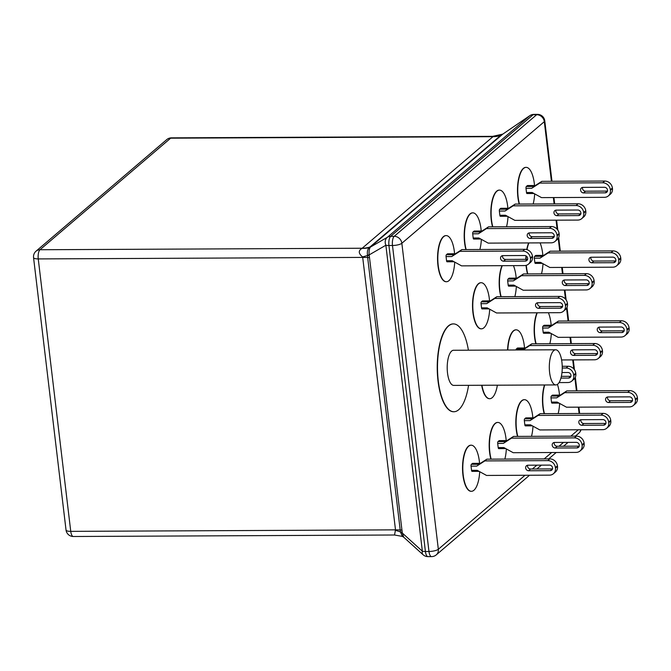 <?xml version="1.0" encoding="UTF-8"?>
<svg xmlns="http://www.w3.org/2000/svg" width="671" height="671" viewBox="0 0 671 671"><rect width="100%" height="100%" fill="white"/><g stroke="black" fill="none" stroke-linecap="round" stroke-linejoin="round"><path stroke-width="1.01" d="M479.564 463.342A23.057 8.488 89.7 0 0 479.362 461.354A23.057 8.488 89.7 0 0 471.185 445.192A23.057 8.488 89.7 0 0 463.225 475.135A23.057 8.488 89.7 0 0 471.403 491.306A23.057 8.488 89.7 0 0 479.698 471.679M471.05 445.192A23.057 8.488 89.7 0 0 470.916 445.192A23.057 8.488 89.7 0 0 462.948 475.135A23.057 8.488 89.7 0 0 471.126 491.306A23.057 8.488 89.7 0 0 471.268 491.306M454.577 253.764A23.057 8.488 89.7 0 0 454.376 251.776A23.057 8.488 89.7 0 0 446.198 235.605A23.057 8.488 89.7 0 0 438.23 265.557A23.057 8.488 89.7 0 0 446.408 281.728A23.057 8.488 89.7 0 0 454.712 262.101M446.064 235.613A23.057 8.488 89.7 0 0 445.921 235.605A23.057 8.488 89.7 0 0 437.962 265.557A23.057 8.488 89.7 0 0 446.14 281.728A23.057 8.488 89.7 0 0 446.274 281.728M506.211 440.595A23.057 8.488 89.7 0 0 506.009 438.608A23.057 8.488 89.7 0 0 497.832 422.436A23.057 8.488 89.7 0 0 489.872 452.388A23.057 8.488 89.7 0 0 491.155 459.149M504.852 459.081A23.057 8.488 89.7 0 0 506.345 448.933M497.697 422.445A23.057 8.488 89.7 0 0 497.563 422.445A23.057 8.488 89.7 0 0 489.595 452.388A23.057 8.488 89.7 0 0 490.887 459.149M481.937 385.271A23.057 8.488 89.7 0 0 489.721 398.7A23.057 8.488 89.7 0 0 497.37 385.196M481.669 385.271A23.057 8.488 89.7 0 0 489.444 398.7A23.057 8.488 89.7 0 0 489.578 398.7M489.553 300.876A23.057 8.488 89.7 0 0 489.352 298.889A23.057 8.488 89.7 0 0 481.174 282.717A23.057 8.488 89.7 0 0 473.206 312.669A23.057 8.488 89.7 0 0 481.392 328.84A23.057 8.488 89.7 0 0 489.687 309.214M481.04 282.726A23.057 8.488 89.7 0 0 480.906 282.717A23.057 8.488 89.7 0 0 472.938 312.669A23.057 8.488 89.7 0 0 481.115 328.84A23.057 8.488 89.7 0 0 481.25 328.832M481.224 231.017A23.057 8.488 89.7 0 0 481.023 229.029A23.057 8.488 89.7 0 0 472.845 212.858A23.057 8.488 89.7 0 0 464.877 242.81A23.057 8.488 89.7 0 0 466.16 249.562M479.866 249.503A23.057 8.488 89.7 0 0 481.359 239.354M472.711 212.866A23.057 8.488 89.7 0 0 472.569 212.858A23.057 8.488 89.7 0 0 464.609 242.81A23.057 8.488 89.7 0 0 465.892 249.562M532.858 417.848A23.057 8.488 89.7 0 0 532.657 415.861A23.057 8.488 89.7 0 0 524.479 399.69A23.057 8.488 89.7 0 0 516.519 429.641A23.057 8.488 89.7 0 0 517.802 436.393M531.499 436.335A23.057 8.488 89.7 0 0 532.992 426.186M524.345 399.698A23.057 8.488 89.7 0 0 524.21 399.69A23.057 8.488 89.7 0 0 516.242 429.641A23.057 8.488 89.7 0 0 517.534 436.402M524.529 347.989A23.057 8.488 89.7 0 0 524.328 346.001A23.057 8.488 89.7 0 0 516.15 329.83A23.057 8.488 89.7 0 0 507.83 350.01M502.269 265.674A23.057 8.488 89.7 0 0 499.853 289.922A23.057 8.488 89.7 0 0 501.145 296.674M514.842 296.616A23.057 8.488 89.7 0 0 516.335 286.467M516.2 278.121A23.057 8.488 89.7 0 0 515.999 276.142A23.057 8.488 89.7 0 0 513.424 265.624M502 265.674A23.057 8.488 89.7 0 0 499.585 289.922A23.057 8.488 89.7 0 0 500.868 296.674M507.872 208.262A23.057 8.488 89.7 0 0 507.67 206.282A23.057 8.488 89.7 0 0 499.492 190.111A23.057 8.488 89.7 0 0 491.524 220.063A23.057 8.488 89.7 0 0 492.816 226.815M506.513 226.756A23.057 8.488 89.7 0 0 508.006 216.607M499.358 190.111A23.057 8.488 89.7 0 0 499.216 190.111A23.057 8.488 89.7 0 0 491.256 220.063A23.057 8.488 89.7 0 0 492.539 226.815M544.735 384.978A23.057 8.488 89.7 0 0 543.166 406.894A23.057 8.488 89.7 0 0 544.449 413.646M558.146 413.588A23.057 8.488 89.7 0 0 559.639 403.439M559.505 395.093A23.057 8.488 89.7 0 0 559.304 393.114A23.057 8.488 89.7 0 0 557.425 384.399M544.466 384.978A23.057 8.488 89.7 0 0 542.889 406.894A23.057 8.488 89.7 0 0 544.181 413.646M537.245 312.787A23.057 8.488 89.7 0 0 534.837 337.035A23.057 8.488 89.7 0 0 536.121 343.787M549.817 343.728A23.057 8.488 89.7 0 0 551.31 333.579M551.176 325.234A23.057 8.488 89.7 0 0 550.975 323.254A23.057 8.488 89.7 0 0 548.4 312.736M536.976 312.787A23.057 8.488 89.7 0 0 534.561 337.035A23.057 8.488 89.7 0 0 535.844 343.787M526.316 265.305A23.057 8.488 89.7 0 0 526.509 267.175A23.057 8.488 89.7 0 0 527.792 273.927M541.489 273.86A23.057 8.488 89.7 0 0 542.982 263.72M542.847 255.374A23.057 8.488 89.7 0 0 542.646 253.395A23.057 8.488 89.7 0 0 540.071 242.877M526.047 265.372A23.057 8.488 89.7 0 0 526.232 267.175A23.057 8.488 89.7 0 0 527.515 273.927M534.519 185.515A23.057 8.488 89.7 0 0 534.317 183.527A23.057 8.488 89.7 0 0 526.139 167.364A23.057 8.488 89.7 0 0 518.171 197.308A23.057 8.488 89.7 0 0 519.463 204.068M533.16 204.001A23.057 8.488 89.7 0 0 534.653 193.852M526.005 167.364A23.057 8.488 89.7 0 0 525.863 167.364A23.057 8.488 89.7 0 0 517.903 197.316A23.057 8.488 89.7 0 0 519.186 204.068M453.336 323.908A43.925 16.163 89.7 0 0 453.202 323.908A43.925 16.163 89.7 0 0 438.029 380.96A43.925 16.163 89.7 0 0 453.604 411.759A43.925 16.163 89.7 0 0 453.739 411.751M472.225 471.302A1.468 0.537 -90.3 0 1 472.065 471.369A1.468 0.537 -90.3 0 1 471.545 470.346L477.215 470.321L486.55 475.445L549.482 475.152A7.322 6.5 49.5 0 0 553.407 473.734L555.454 471.99A7.322 6.5 49.5 0 0 557.509 466.387L557.442 465.825A7.322 6.5 -130.5 0 0 549.801 458.872L486.869 459.165L480.377 463.342M471.042 466.152A1.468 0.537 -90.3 0 1 471.394 464.315L479.421 464.282L476.712 466.127L471.042 466.152L471.545 470.346M471.394 464.315L472.418 463.443A1.468 0.537 -90.3 0 1 472.577 463.376A1.468 0.537 -90.3 0 1 472.736 463.443M498.872 448.555A1.468 0.537 -90.3 0 1 498.712 448.622A1.468 0.537 -90.3 0 1 498.192 447.599L503.862 447.565L513.198 452.699L576.129 452.405A7.322 6.5 49.5 0 0 580.054 450.987L582.101 449.235A7.322 6.5 49.5 0 0 584.156 443.64L584.089 443.078A7.322 6.5 -130.5 0 0 576.448 436.125L513.516 436.418L507.024 440.587M497.689 443.405A1.468 0.537 -90.3 0 1 498.041 441.568L506.068 441.535L503.359 443.38L497.689 443.405L498.192 447.599M498.041 441.568L499.065 440.696A1.468 0.537 -90.3 0 1 499.224 440.629A1.468 0.537 -90.3 0 1 499.383 440.696M525.519 425.808A1.468 0.537 -90.3 0 1 525.359 425.875A1.468 0.537 -90.3 0 1 524.839 424.844L530.509 424.818L539.853 429.952L602.776 429.658A7.322 6.5 49.5 0 0 606.701 428.241L608.748 426.488A7.322 6.5 49.5 0 0 610.803 420.893L610.736 420.331A7.322 6.5 -130.5 0 0 603.095 413.378L540.163 413.671L533.671 417.84M524.336 420.658A1.468 0.537 -90.3 0 1 524.688 418.821L532.715 418.779L530.006 420.625L524.336 420.658L524.839 424.844M524.688 418.821L525.712 417.949A1.468 0.537 -90.3 0 1 525.871 417.882A1.468 0.537 -90.3 0 1 526.03 417.941M552.166 403.061A1.468 0.537 -90.3 0 1 552.007 403.128A1.468 0.537 -90.3 0 1 551.487 402.097L557.156 402.072L566.5 407.205L629.423 406.911A7.322 6.5 49.5 0 0 633.349 405.494L635.395 403.741A7.322 6.5 49.5 0 0 637.45 398.138L637.383 397.584A7.322 6.5 -130.5 0 0 629.742 390.631L566.81 390.916L560.319 395.093M550.983 397.903A1.468 0.537 -90.3 0 1 551.336 396.075L559.362 396.033L556.653 397.878L550.983 397.903L551.487 402.097M551.336 396.075L552.359 395.194A1.468 0.537 -90.3 0 1 552.518 395.127A1.468 0.537 -90.3 0 1 552.678 395.194M515.999 349.977A1.468 0.537 -90.3 0 1 516.351 348.962L517.383 348.081A1.468 0.537 -90.3 0 1 517.542 348.014A1.468 0.537 -90.3 0 1 517.702 348.081M543.837 333.193A1.468 0.537 -90.3 0 1 543.678 333.261A1.468 0.537 -90.3 0 1 543.158 332.237L548.828 332.212L558.163 337.337L621.094 337.052A7.322 6.5 49.5 0 0 625.02 335.626L627.066 333.881A7.322 6.5 49.5 0 0 629.121 328.278L629.054 327.725A7.322 6.5 -130.5 0 0 621.413 320.772L558.482 321.057L551.99 325.234M542.654 328.044A1.468 0.537 -90.3 0 1 542.998 326.215L551.025 326.173L548.324 328.018L542.654 328.044L543.158 332.237M542.998 326.215L544.03 325.334A1.468 0.537 -90.3 0 1 544.189 325.267A1.468 0.537 -90.3 0 1 544.349 325.334M482.214 308.836A1.468 0.537 -90.3 0 1 482.046 308.903A1.468 0.537 -90.3 0 1 481.535 307.872L487.196 307.846L496.54 312.98L559.471 312.686A7.322 6.5 49.5 0 0 563.388 311.269L565.443 309.516A7.322 6.5 49.5 0 0 567.498 303.921L567.431 303.359A7.322 6.5 -130.5 0 0 559.79 296.406L496.859 296.699L490.367 300.868M481.032 303.686A1.468 0.537 -90.3 0 1 481.375 301.849L489.402 301.807L486.701 303.653L481.032 303.686L481.535 307.872M481.375 301.849L482.399 300.977A1.468 0.537 -90.3 0 1 482.558 300.91A1.468 0.537 -90.3 0 1 482.726 300.969M508.861 286.089A1.468 0.537 -90.3 0 1 508.693 286.156A1.468 0.537 -90.3 0 1 508.182 285.125L513.843 285.1L523.187 290.233L586.118 289.939A7.322 6.5 49.5 0 0 590.035 288.522L592.09 286.769A7.322 6.5 49.5 0 0 594.145 281.166L594.078 280.612A7.322 6.5 -130.5 0 0 586.437 273.659L523.506 273.944L517.014 278.121M507.679 280.931A1.468 0.537 -90.3 0 1 508.022 279.102L516.049 279.061L513.349 280.906L507.679 280.931L508.182 285.125M508.022 279.102L509.046 278.222A1.468 0.537 -90.3 0 1 509.205 278.155A1.468 0.537 -90.3 0 1 509.373 278.222M528.916 242.927A23.057 8.488 89.7 0 0 527.003 249.637M526.223 255.961A23.057 8.488 89.7 0 0 526.089 259.341M535.508 263.334A1.468 0.537 -90.3 0 1 535.341 263.401A1.468 0.537 -90.3 0 1 534.829 262.378L540.499 262.353L549.834 267.477L612.766 267.184A7.322 6.5 49.5 0 0 616.683 265.766L618.737 264.022A7.322 6.5 49.5 0 0 620.792 258.419L620.725 257.865A7.322 6.5 -130.5 0 0 613.084 250.904L550.153 251.197L543.661 255.374M534.326 258.184A1.468 0.537 -90.3 0 1 534.67 256.347L542.696 256.314L539.996 258.159L534.326 258.184L534.829 262.378M534.67 256.347L535.693 255.475A1.468 0.537 -90.3 0 1 535.852 255.408A1.468 0.537 -90.3 0 1 536.02 255.475M447.23 261.724A1.468 0.537 -90.3 0 1 447.071 261.791A1.468 0.537 -90.3 0 1 446.55 260.759L452.22 260.734L461.564 265.867L524.496 265.573A7.322 6.5 49.5 0 0 528.413 264.156L530.467 262.403A7.322 6.5 49.5 0 0 532.514 256.808L532.447 256.247A7.322 6.5 -130.5 0 0 524.814 249.293L461.883 249.587L455.383 253.755M446.056 256.574A1.468 0.537 -90.3 0 1 446.4 254.737L454.426 254.695L451.726 256.548L446.056 256.574L446.55 260.759M446.4 254.737L447.423 253.864A1.468 0.537 -90.3 0 1 447.582 253.797A1.468 0.537 -90.3 0 1 447.742 253.856M473.877 238.977A1.468 0.537 -90.3 0 1 473.718 239.044A1.468 0.537 -90.3 0 1 473.198 238.012L478.868 237.987L488.211 243.12L551.143 242.827A7.322 6.5 49.5 0 0 555.06 241.409L557.115 239.656A7.322 6.5 49.5 0 0 559.161 234.053L559.094 233.5A7.322 6.5 -130.5 0 0 551.461 226.546L488.53 226.84L482.03 231.009M472.703 233.818A1.468 0.537 -90.3 0 1 473.047 231.99L481.073 231.948L478.373 233.793L472.703 233.818L473.198 238.012M473.047 231.99L474.07 231.109A1.468 0.537 -90.3 0 1 474.229 231.042A1.468 0.537 -90.3 0 1 474.389 231.109M500.524 216.221A1.468 0.537 -90.3 0 1 500.365 216.288A1.468 0.537 -90.3 0 1 499.845 215.265L505.515 215.24L514.858 220.365L577.79 220.08A7.322 6.5 49.5 0 0 581.707 218.654L583.762 216.909A7.322 6.5 49.5 0 0 585.808 211.306L585.741 210.753A7.322 6.5 -130.5 0 0 578.108 203.791L515.177 204.085L508.677 208.262M499.35 211.071A1.468 0.537 -90.3 0 1 499.694 209.243L507.721 209.201L505.02 211.046L499.35 211.071L499.845 215.265M499.694 209.243L500.717 208.362A1.468 0.537 -90.3 0 1 500.876 208.295A1.468 0.537 -90.3 0 1 501.036 208.362M527.171 193.474A1.468 0.537 -90.3 0 1 527.012 193.542A1.468 0.537 -90.3 0 1 526.492 192.518L532.162 192.493L541.505 197.618L604.437 197.324A7.322 6.5 49.5 0 0 608.354 195.907L610.409 194.162A7.322 6.5 49.5 0 0 612.455 188.559L612.388 187.997A7.322 6.5 -130.5 0 0 604.756 181.044L541.824 181.338L535.324 185.515M525.997 188.325A1.468 0.537 -90.3 0 1 526.341 186.488L534.368 186.454L531.667 188.299L525.997 188.325L526.492 192.518M526.341 186.488L527.364 185.615A1.468 0.537 -90.3 0 1 527.523 185.548A1.468 0.537 -90.3 0 1 527.683 185.615M516.016 329.838A23.057 8.488 89.7 0 0 515.882 329.83A23.057 8.488 89.7 0 0 507.553 350.01M528.647 242.927A23.057 8.488 89.7 0 0 526.743 249.562M525.963 255.819A23.057 8.488 89.7 0 0 525.821 259.341M605.292 192.837L583.485 192.938A2.919 2.592 49.5 0 1 582.814 187.377L604.63 187.276A2.919 2.592 49.5 0 1 605.292 192.837L607.339 191.084A2.919 2.592 49.5 0 0 607.599 191.076M583.485 192.938L585.531 191.193L607.339 191.084M585.531 191.193A2.919 2.592 49.5 0 1 582.554 187.385M608.354 195.907A7.322 6.5 49.5 0 0 610.409 190.312L610.342 189.75A7.322 6.5 -130.5 0 0 602.701 182.797L604.756 181.044M602.701 182.797L539.769 183.091L541.824 181.338M535.299 185.582L527.364 185.615M534.368 186.454L535.391 185.582M539.769 183.091L531.667 188.299M578.645 215.584L556.838 215.685A2.919 2.592 49.5 0 1 556.167 210.124L577.983 210.023A2.919 2.592 49.5 0 1 578.645 215.584L580.692 213.839A2.919 2.592 49.5 0 0 580.952 213.823M556.838 215.685L558.884 213.94L580.692 213.839M558.884 213.94A2.919 2.592 49.5 0 1 555.907 210.14M581.707 218.654A7.322 6.5 49.5 0 0 583.762 213.059L583.695 212.497A7.322 6.5 -130.5 0 0 576.053 205.544L578.108 203.791M576.053 205.544L513.122 205.838L515.177 204.085M508.652 208.329L500.717 208.362M507.721 209.201L508.744 208.329M513.122 205.838L505.02 211.046M551.998 238.331L530.182 238.44A2.919 2.592 49.5 0 1 529.52 232.871L551.336 232.77A2.919 2.592 49.5 0 1 551.998 238.331L554.045 236.586A2.919 2.592 49.5 0 0 554.305 236.569M530.182 238.44L532.237 236.687L554.045 236.586M532.237 236.687A2.919 2.592 49.5 0 1 529.26 232.887M555.06 241.409A7.322 6.5 49.5 0 0 557.115 235.806L557.047 235.244A7.322 6.5 -130.5 0 0 549.406 228.291L551.461 226.546M549.406 228.291L486.475 228.585L488.53 226.84M482.004 231.076L474.07 231.109M481.073 231.948L482.097 231.076M486.475 228.585L478.373 233.793M525.351 261.086L503.535 261.187A2.919 2.592 49.5 0 1 502.873 255.617L524.688 255.517A2.919 2.592 49.5 0 1 525.351 261.086L527.398 259.333A2.919 2.592 49.5 0 0 527.658 259.316M503.535 261.187L505.59 259.434L527.398 259.333M505.59 259.434A2.919 2.592 49.5 0 1 502.613 255.634M528.413 264.156A7.322 6.5 49.5 0 0 530.467 258.553L530.4 258A7.322 6.5 -130.5 0 0 522.759 251.038L524.814 249.293M522.759 251.038L459.828 251.331L461.883 249.587M455.357 253.823L447.423 253.864M454.426 254.695L455.45 253.823M459.828 251.331L451.726 256.548M613.621 262.697L591.814 262.797A2.919 2.592 49.5 0 1 591.151 257.236L612.958 257.136A2.919 2.592 49.5 0 1 613.621 262.697L615.668 260.952A2.919 2.592 49.5 0 0 615.928 260.935M591.814 262.797L593.86 261.053L615.668 260.952M593.86 261.053A2.919 2.592 49.5 0 1 590.891 257.253M616.683 265.766A7.322 6.5 49.5 0 0 618.737 260.172L618.67 259.61A7.322 6.5 -130.5 0 0 611.029 252.657L613.084 250.904M611.029 252.657L548.106 252.95L550.153 251.197M543.627 255.441L535.693 255.475M542.696 256.314L543.72 255.441M548.106 252.95L539.996 258.159M586.974 285.443L565.167 285.544A2.919 2.592 49.5 0 1 564.504 279.983L586.311 279.882A2.919 2.592 49.5 0 1 586.974 285.443L589.021 283.699A2.919 2.592 49.5 0 0 589.281 283.682M565.167 285.544L567.213 283.799L589.021 283.699M567.213 283.799A2.919 2.592 49.5 0 1 564.244 280M590.035 288.522A7.322 6.5 49.5 0 0 592.09 282.919L592.023 282.357A7.322 6.5 -130.5 0 0 584.382 275.404L586.437 273.659M584.382 275.404L521.459 275.697L523.506 273.944M516.98 278.188L509.046 278.222M516.049 279.061L517.073 278.188M521.459 275.697L513.349 280.906M560.327 308.199L538.519 308.299A2.919 2.592 49.5 0 1 537.857 302.73L559.664 302.629A2.919 2.592 49.5 0 1 560.327 308.199L562.373 306.446A2.919 2.592 49.5 0 0 562.633 306.429M538.519 308.299L540.566 306.546L562.373 306.446M540.566 306.546A2.919 2.592 49.5 0 1 537.597 302.747M563.388 311.269A7.322 6.5 49.5 0 0 565.443 305.666L565.376 305.112A7.322 6.5 -130.5 0 0 557.735 298.15L559.79 296.406M557.735 298.15L494.812 298.444L496.859 296.699M490.333 300.935L482.399 300.977M489.402 301.807L490.426 300.935M494.812 298.444L486.701 303.653M621.95 332.556L600.142 332.657A2.919 2.592 49.5 0 1 599.48 327.096L621.287 326.995A2.919 2.592 49.5 0 1 621.95 332.556L624.005 330.811A2.919 2.592 49.5 0 0 624.256 330.795M600.142 332.657L602.189 330.912L624.005 330.811M602.189 330.912A2.919 2.592 49.5 0 1 599.22 327.113M625.02 335.626A7.322 6.5 49.5 0 0 627.066 330.031L626.999 329.469A7.322 6.5 -130.5 0 0 619.367 322.516L621.413 320.772M619.367 322.516L556.435 322.81L558.482 321.057M551.956 325.301L544.03 325.334M551.025 326.173L552.057 325.301M556.435 322.81L548.324 328.018M595.303 355.303L573.495 355.412A2.919 2.592 49.5 0 1 572.833 349.843L594.64 349.742A2.919 2.592 49.5 0 1 595.303 355.303L597.358 353.558A2.919 2.592 49.5 0 0 597.609 353.542M573.495 355.412L575.542 353.659L597.358 353.558M575.542 353.659A2.919 2.592 49.5 0 1 572.573 349.859M531.835 343.812L529.788 345.557L592.719 345.263A7.322 6.5 -130.5 0 1 600.352 352.216L602.407 350.472A7.322 6.5 -130.5 0 0 594.766 343.518L531.835 343.812L525.343 347.981M525.309 348.048L517.383 348.081M516.351 348.962L524.378 348.92L525.41 348.048M524.378 348.92L522.935 349.943M529.788 345.557L522.969 349.943M561.61 359.95L594.447 359.799A7.322 6.5 49.5 0 0 598.373 358.381L600.419 356.628A7.322 6.5 49.5 0 0 602.474 351.025L602.407 350.472M600.352 352.216L600.419 352.778A7.322 6.5 49.5 0 1 598.373 358.381M561.979 372.522L567.993 372.489A2.919 2.592 49.5 0 1 568.656 378.058L570.711 376.305A2.919 2.592 49.5 0 0 570.962 376.288M561.367 376.347L570.711 376.305M560.939 378.092L568.656 378.058M562.239 368.035L566.072 368.018A7.322 6.5 -130.5 0 1 573.705 374.972L575.76 373.219A7.322 6.5 -130.5 0 0 568.119 366.265L562.223 366.291M559.06 382.587L567.8 382.545A7.322 6.5 49.5 0 0 571.726 381.128L573.772 379.375A7.322 6.5 49.5 0 0 575.827 373.781L575.76 373.219M573.705 374.972L573.772 375.525A7.322 6.5 49.5 0 1 571.726 381.128M630.279 402.415L608.471 402.516A2.919 2.592 49.5 0 1 607.809 396.955L629.616 396.855A2.919 2.592 49.5 0 1 630.279 402.415L632.334 400.671A2.919 2.592 49.5 0 0 632.594 400.654M608.471 402.516L610.518 400.772L632.334 400.671M610.518 400.772A2.919 2.592 49.5 0 1 607.549 396.972M633.349 405.494A7.322 6.5 49.5 0 0 635.403 399.891L635.336 399.329A7.322 6.5 -130.5 0 0 627.695 392.376L629.742 390.631M627.695 392.376L564.764 392.669L566.81 390.916M560.285 395.16L552.359 395.194M559.362 396.033L560.386 395.16M564.764 392.669L556.653 397.878M603.632 425.171L581.824 425.271A2.919 2.592 49.5 0 1 581.161 419.702L602.969 419.601A2.919 2.592 49.5 0 1 603.632 425.171L605.687 423.418A2.919 2.592 49.5 0 0 605.947 423.401M581.824 425.271L583.871 423.518L605.687 423.418M583.871 423.518A2.919 2.592 49.5 0 1 580.901 419.719M606.701 428.241A7.322 6.5 49.5 0 0 608.756 422.638L608.689 422.084A7.322 6.5 -130.5 0 0 601.048 415.123L603.095 413.378M601.048 415.123L538.117 415.416L540.163 413.671M533.638 417.907L525.712 417.949M532.715 418.779L533.739 417.907M538.117 415.416L530.006 420.625M576.985 447.918L555.177 448.018A2.919 2.592 49.5 0 1 554.514 442.449L576.322 442.348A2.919 2.592 49.5 0 1 576.985 447.918L579.039 446.165A2.919 2.592 49.5 0 0 579.299 446.148M555.177 448.018L557.224 446.265L579.039 446.165M557.224 446.265A2.919 2.592 49.5 0 1 554.254 442.466M580.054 450.987A7.322 6.5 49.5 0 0 582.109 445.385L582.042 444.831A7.322 6.5 -130.5 0 0 574.401 437.878L576.448 436.125M574.401 437.878L511.47 438.163L513.516 436.418M506.991 440.654L499.065 440.696M506.068 441.535L507.091 440.654M511.47 438.163L503.359 443.38M550.337 470.665L528.53 470.765A2.919 2.592 49.5 0 1 527.867 465.204L549.675 465.104A2.919 2.592 49.5 0 1 550.337 470.665L552.392 468.912A2.919 2.592 49.5 0 0 552.652 468.903M528.53 470.765L530.576 469.012L552.392 468.912M530.576 469.012A2.919 2.592 49.5 0 1 527.607 465.213M553.407 473.734A7.322 6.5 49.5 0 0 555.462 468.14L555.395 467.578A7.322 6.5 -130.5 0 0 547.754 460.625L549.801 458.872M547.754 460.625L484.823 460.918L486.869 459.165M480.344 463.409L472.418 463.443M479.421 464.282L480.444 463.401M484.823 460.918L476.712 466.127M395.236 530.325A29.281 12.33 -172.6 0 1 400.436 531.952L367.658 257.521A29.281 8.094 173.2 0 0 363.011 257.404L38.255 258.914L70.749 531.365A7.322 2.021 173.2 0 1 66.035 530.048A7.322 7.322 0 0 0 73.34 536.498L394.523 535.005L395.504 529.855L362.642 256.934C358.381 253.521 358.188 250.66 362.055 248.354L492.967 136.683L492.64 136.356L502.789 134.116L370.459 247.062C369.31 248.345 368.874 250.962 369.125 254.913L369.276 255.693A7.322 1.803 -8.2 0 0 367.482 255.542L367.49 255.123C367.037 251.633 367.616 249.134 369.209 247.624L501.396 134.821M369.276 255.693L402.29 533.034L403.741 537.219L402.374 536.406M403.741 537.219L423.065 554.732A7.322 4.085 -47.8 0 1 422.361 551.218L385.867 245.234A7.322 5.896 -120 0 1 387.368 237.291L529.83 115.672L502.596 134.259A7.322 6.945 -133.9 0 1 501.162 134.972M394.523 535.005L402.365 536.397L400.436 531.952A7.322 2.239 -5.4 0 1 402.264 532.279M502.462 134.385A7.322 6.567 -130.8 0 1 501.069 135.047A29.281 27.586 41.6 0 1 492.975 136.59M362.642 256.934A29.281 3.229 160.3 0 1 367.482 255.542L367.658 257.521A7.322 2.021 -6.8 0 1 369.553 257.765M362.055 248.354A29.281 23.846 -125.9 0 0 369.293 247.54A7.322 6.433 49.8 0 0 370.66 246.903M367.49 255.123A7.322 0.864 -13.9 0 1 369.125 254.913L385.867 245.234A7.322 2.021 -6.8 0 0 388.928 245.511L425.414 551.495L428.97 551.478L392.485 245.494L388.928 245.511A7.322 2.692 89.7 0 1 390.656 236.335L394.212 236.318L536.674 114.707L533.118 114.716L390.656 236.335A7.322 6.5 49.5 0 0 387.368 237.291L370.459 247.062A7.322 5.896 51.3 0 1 369.209 247.624M423.065 554.732A7.322 7.322 0 0 0 428.014 556.628A7.322 2.692 89.7 0 1 425.414 551.495A7.322 2.021 173.2 0 1 422.361 551.218L402.29 533.034A7.322 3.103 1 0 0 400.545 532.363M549.624 372.606A17.572 6.467 89.7 0 0 555.856 384.928A17.572 6.467 89.7 0 0 561.921 362.105A17.572 6.467 89.7 0 0 555.697 349.792A17.572 6.467 89.7 0 0 549.624 372.606M555.697 349.792L453.596 350.262A17.572 6.467 89.7 0 0 447.523 373.084A17.572 6.467 89.7 0 0 453.755 385.397L555.856 384.928M468.408 350.195A43.925 16.163 89.7 0 0 453.47 323.908A43.925 16.163 89.7 0 0 438.297 380.952A43.925 16.163 89.7 0 0 453.881 411.751A43.925 16.163 89.7 0 0 468.568 385.33M453.47 323.908L453.202 323.908A43.925 16.163 89.7 0 0 438.029 380.96A43.925 16.163 89.7 0 0 453.604 411.759L453.881 411.751M551.419 181.296L544.307 121.661L401.854 243.271L438.339 549.264L525.016 475.269M532.346 469.004L536.85 465.162M544.189 458.897L551.663 452.522M558.993 446.257L563.497 442.407M570.836 436.15L578.31 429.767M579.107 413.487L578.352 407.146M576.414 390.874L574.888 378.1M573.797 368.916L572.715 359.899M570.778 343.627L570.023 337.287M568.085 321.015L566.559 308.232M565.46 299.056L564.386 290.04M562.449 273.768L561.694 267.427M559.748 251.155L558.23 238.373M557.131 229.197L556.058 220.18M554.12 203.909L553.365 197.568M501.908 134.854A7.322 6.5 49.5 0 1 500.499 135.517A29.281 26.001 49.5 0 1 492.967 136.683L170.66 138.184L39.983 249.738L362.29 248.236A29.281 26.001 49.5 0 0 369.822 247.071A7.322 6.5 49.5 0 0 371.231 246.416M73.34 536.498A7.322 2.692 -90.3 0 1 70.749 531.365L395.504 529.855A29.281 8.094 173.2 0 1 400.142 529.973A7.322 2.021 -6.8 0 1 402.038 530.224M610.342 189.75L612.388 187.997M610.409 190.312L612.455 188.559M583.695 212.497L585.741 210.753M583.762 213.059L585.808 211.306M557.047 235.244L559.094 233.5M557.115 235.806L559.161 234.053M530.4 258L532.447 256.247M530.467 258.553L532.514 256.808M618.67 259.61L620.725 257.865M618.737 260.172L620.792 258.419M592.023 282.357L594.078 280.612M592.09 282.919L594.145 281.166M565.376 305.112L567.431 303.359M565.443 305.666L567.498 303.921M626.999 329.469L629.054 327.725M627.066 330.031L629.121 328.278M592.719 345.263L594.766 343.518M600.419 352.778L602.474 351.025M566.072 368.018L568.119 366.265M573.772 375.525L575.827 373.781M635.336 399.329L637.383 397.584M635.403 399.891L637.45 398.138M608.689 422.084L610.736 420.331M608.756 422.638L610.803 420.893M582.042 444.831L584.089 443.078M582.109 445.385L584.156 443.64M555.395 467.578L557.442 465.825M555.462 468.14L557.509 466.387M33.55 257.589A7.322 2.021 173.2 0 0 38.255 258.914A7.322 2.692 -90.3 0 1 39.983 249.738A7.322 6.5 49.5 0 0 36.066 251.155A7.322 7.322 0 0 0 33.55 257.589L66.035 530.048M171.457 137.849A7.322 7.322 0 0 0 166.744 139.602A7.322 6.5 49.5 0 1 170.66 138.184A7.322 2.692 -90.3 0 1 171.457 137.849L492.64 136.356M431.562 556.611A7.322 2.692 -90.3 0 1 428.97 551.478A7.322 2.021 173.2 0 0 438.339 549.264A7.322 6.5 49.5 0 1 436.284 554.858A7.322 7.322 0 0 1 431.562 556.611L428.014 556.628M537.471 114.372A7.322 7.322 0 0 1 544.768 120.822A7.322 2.021 173.2 0 1 544.307 121.661A7.322 6.5 49.5 0 0 536.674 114.707A7.322 2.692 -90.3 0 1 537.471 114.372L533.923 114.389A7.322 2.692 89.7 0 0 533.118 114.716A7.322 6.5 49.5 0 0 529.83 115.672L502.797 134.108M392.485 245.494A7.322 2.692 -90.3 0 1 394.212 236.318A7.322 6.5 49.5 0 1 401.854 243.271A7.322 2.021 173.2 0 1 392.485 245.494M580.734 429.759A7.322 6.5 49.5 0 1 578.746 433.248L575.366 436.133M527.523 185.548L535.45 185.515M527.012 193.542L534.024 193.508M500.876 208.295L508.803 208.262M500.365 216.288L507.377 216.263M474.229 231.042L482.155 231.009M473.718 239.044L480.73 239.01M447.582 253.797L455.508 253.755M447.071 261.791L454.082 261.757M535.852 255.408L543.778 255.374M535.341 263.401L542.353 263.368M509.205 278.155L517.131 278.121M508.693 286.156L515.705 286.123M482.558 300.91L490.484 300.868M482.046 308.903L489.058 308.87M544.189 325.267L552.107 325.234M543.678 333.261L550.681 333.235M517.542 348.014L525.46 347.981M552.518 395.127L560.436 395.093M552.007 403.128L559.01 403.095M525.871 417.882L533.789 417.84M525.359 425.875L532.363 425.842M499.224 440.629L507.142 440.587M498.712 448.622L505.716 448.589M472.577 463.376L480.495 463.342M472.065 471.369L479.069 471.336M166.744 139.602L36.066 251.155M568.035 442.39L563.523 446.24M556.192 452.497L548.719 458.88M541.388 465.137L536.875 468.987M529.545 475.244L436.284 554.858M544.768 120.822L551.981 181.296M553.919 197.559L554.682 203.9M556.62 220.172L557.794 230.052M558.683 237.517L560.31 251.155M562.256 267.419L563.011 273.768M564.948 290.031L566.131 299.912M567.02 307.377L568.647 321.015M570.585 337.287L571.34 343.627M573.277 359.891L574.46 369.771M575.349 377.236L576.976 390.874M578.914 407.146L579.669 413.487M578.746 433.248A7.322 7.322 0 0 0 581.011 429.759M533.923 114.389A7.322 7.322 0 0 0 529.83 115.664"/></g></svg>

